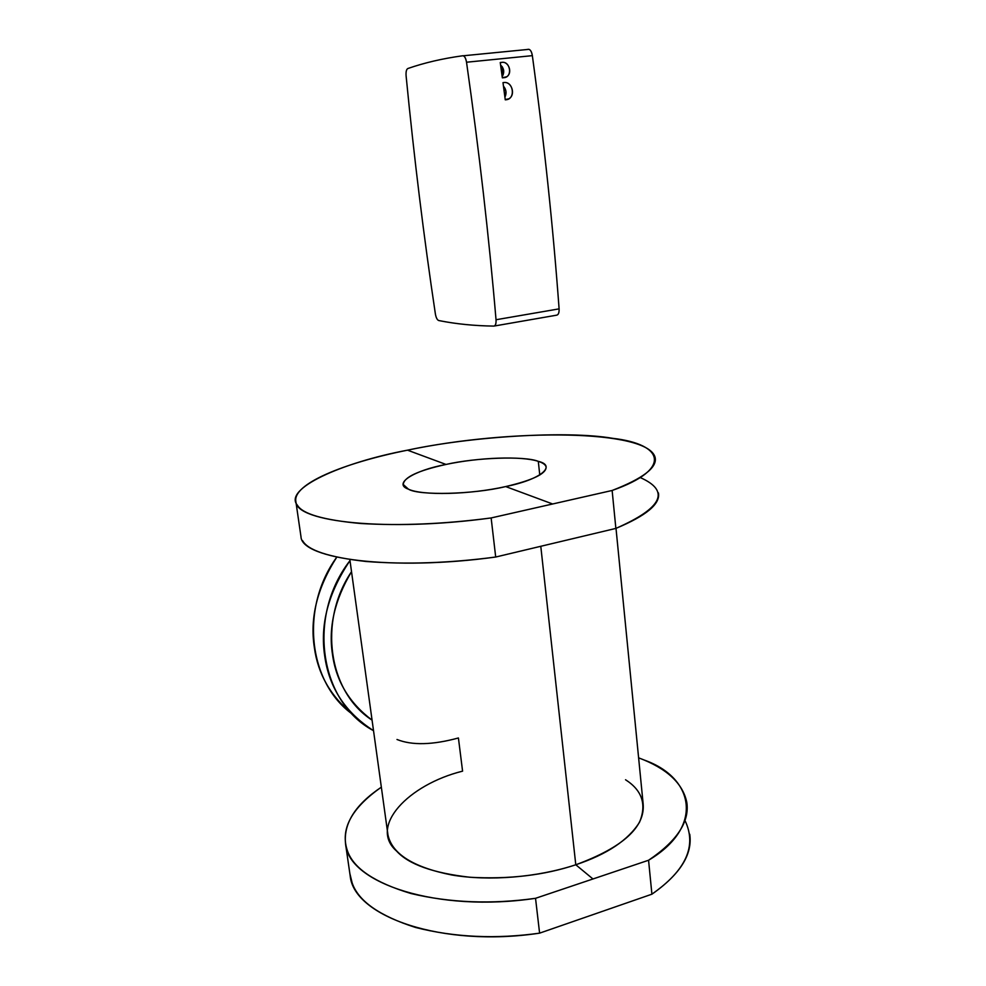 <?xml version="1.0" encoding="UTF-8"?>
<svg xmlns="http://www.w3.org/2000/svg" width="986" height="986" viewBox="0 0 986 986"><rect width="100%" height="100%" fill="white"/><g stroke="black" fill="none" stroke-linecap="round" stroke-linejoin="round"><path stroke-width="1.48" d="M324.739 656.158C319.871 624.569 328.301 592.722 349.993 560.615C306.461 616.46 319.71 702.389 373.521 730.663C345.396 712.595 329.139 687.76 324.739 656.158M332.455 654.199C336.066 681.006 349.266 702.993 372.067 720.137C328.523 692.147 317.8 621.451 351.521 571.67C334.661 599.956 328.301 627.466 332.455 654.199M352.421 714.209C308.211 682.534 299.83 607.918 336.756 557.176C317.184 587.829 309.715 617.975 314.361 647.592C317.948 674.005 330.63 696.215 352.421 714.209M396.988 739.488C412.074 745.515 432.546 745.009 458.416 737.972L462.582 771.151C408.377 784.597 368.468 826.539 396.545 851.029C408.549 864.315 433.064 873.066 470.088 877.269C509.084 879.426 544.309 875.26 575.787 864.771L540.784 546.293L575.787 864.771C537.592 877.417 489.044 881.361 451.785 874.989C413.43 867.335 392.145 854.012 387.966 835.006L349.845 559.543M616.004 528.348L643.131 803.676C645.337 827.069 622.881 847.43 575.787 864.771C607.043 854.332 628.292 840.158 639.52 822.238C646.828 804.551 642.169 790.39 625.543 779.753M658.402 492.864C660.595 503.821 646.422 515.666 615.868 528.41L612.133 490.473C642.934 478.518 657.28 467.574 655.16 457.627C648.652 429.181 510.193 428.429 407.514 450.171C342.623 463.198 292.152 484.311 295.899 501.738C296.244 522.013 387.079 532.12 491.139 517.946L612.133 490.473L615.868 528.41L495.699 557.028L491.139 517.946C444.452 524.059 400.932 525.895 360.568 523.492C323.581 520.066 302.529 513.977 297.402 505.214C282.97 488.871 341.55 462.57 407.514 450.171C471.086 436.428 567.258 430.401 612.7 438.326C663.96 444.168 672.723 469.262 612.133 490.473L552.665 503.982L505.695 486.566C469.804 494.689 421.971 495.761 408.438 489.167L403.274 484.52C403.73 477.31 417.978 470.618 446.017 464.443C478.999 457.381 521.619 455.803 538.294 461.349L539.773 475.005L538.294 461.349C542.953 462.853 545.554 464.726 546.108 466.982C546.404 473.625 532.945 480.157 505.695 486.566C540.759 479.603 557.004 465.725 538.294 461.349C524.688 455.791 475.671 457.59 446.017 464.443L407.514 450.171L446.017 464.443C414.194 470.396 392.403 483.732 408.438 489.167C418.779 495.736 473.354 494.479 505.695 486.566L552.665 503.982L491.139 517.946L495.699 557.028L615.868 528.41C662.58 507.901 670.628 490.917 640.013 477.458M302.529 540.587C307.768 550.274 328.843 557.226 365.732 561.453C405.973 564.608 449.296 563.142 495.699 557.028C392.268 571.264 301.642 559.025 300.989 536.754L295.899 501.738M689.732 834.205C692.69 854.406 680.081 874.397 651.906 894.191L648.566 860.248L592.968 878.97L648.566 860.248L651.906 894.191L539.601 933.15L535.534 898.308L592.968 878.97L575.787 864.771L592.968 878.97L535.534 898.308L539.601 933.15C442.209 947.879 353.752 916.462 350.19 875.888L345.605 844.312C348.908 883.246 437.587 912.999 535.534 898.308C491.546 904.433 449.998 902.831 410.915 893.501C374.877 882.643 353.752 868.53 347.553 851.14C339.911 829.645 351.176 808.323 381.335 787.173C355.12 804.736 343.202 823.791 345.605 844.312M648.566 860.248C676.951 841.07 689.707 821.794 686.811 802.407C682.83 783.254 666.77 768.39 638.62 757.827L644.129 760.021C694.193 777.584 704.583 826.983 648.566 860.248M349.857 873.559L352.175 883.025C358.46 901.155 379.585 915.969 415.537 927.456C454.497 937.378 495.859 939.276 539.601 933.15L651.906 894.191C686.12 870.305 697.127 845.717 684.95 820.451M462.853 55.746L462.767 55.758C442.652 58.519 424.325 62.784 407.797 68.539C406.392 69.377 405.825 71.805 406.096 75.811C414.108 157.933 423.869 237.33 435.393 314.016C436.071 317.738 437.168 319.908 438.696 320.524L441.371 321.042C457.664 324.147 475.166 325.836 493.863 326.095C495.502 325.799 496.229 323.679 496.032 319.735L559.099 308.864C559.235 312.747 558.409 314.842 556.634 315.175C558.396 314.83 559.222 312.722 559.099 308.864L496.032 319.735C488.97 236.788 479.134 150.944 466.526 62.229L532.354 55.647C544.198 142.81 553.109 227.211 559.099 308.864C553.109 227.211 544.198 142.81 532.354 55.647L466.526 62.229C465.897 58.544 464.813 56.399 463.26 55.783L528.977 49.337C530.628 49.916 531.762 52.024 532.354 55.647C531.627 51.555 530.332 49.436 528.447 49.312L526.302 49.596L528.447 49.312M505.263 99.832L506.089 99.746C515.826 99.093 513.521 81.135 503.858 82.541L502.996 82.639L505.263 99.832L502.996 82.639L503.858 82.541C511.857 81.283 515.998 95.124 508.751 98.859L505.263 99.832M503.945 77.684C512.745 77.241 510.538 60.996 501.849 62.352L500.247 62.512L502.342 77.845L503.945 77.684L502.342 77.845L500.247 62.512L501.849 62.352L500.272 62.734L501.849 62.352C508.912 61.157 512.856 73.346 506.545 76.809L503.945 77.684M494.306 326.021L556.634 315.175M496.032 319.735C496.217 323.654 495.49 325.774 493.863 326.095C474.143 325.811 455.754 323.963 438.696 320.524C437.18 319.895 436.071 317.714 435.393 314.016C423.869 237.33 414.108 157.933 406.096 75.811C405.838 71.818 406.405 69.402 407.797 68.539C424.325 62.784 442.652 58.519 462.767 55.758C464.517 55.906 465.774 58.063 466.526 62.229C479.134 150.944 488.97 236.788 496.032 319.735M504.918 97.195C506.779 93.202 506.299 89.516 503.464 86.152L506.003 91.661L504.918 97.195M502.17 76.551C504.659 72.298 504.129 68.465 500.592 65.051L502.379 66.962L503.217 74.653L502.17 76.551M528.977 49.337L463.26 55.783M505.226 99.537L508.751 98.859M502.33 77.746L506.545 76.809"/></g></svg>
